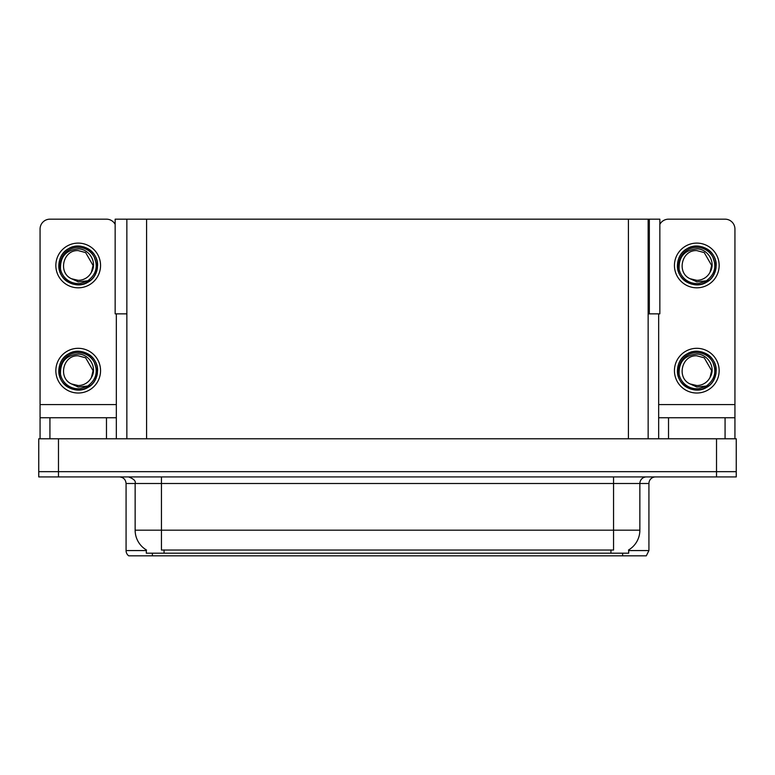 <?xml version="1.0" encoding="UTF-8"?>
<svg xmlns="http://www.w3.org/2000/svg" width="775" height="775" viewBox="0 0 775 775"><rect width="100%" height="100%" fill="white"/><g stroke="black" fill="none" stroke-linecap="round" stroke-linejoin="round"><path stroke-width="1.16" d="M648.142 313.856L659.845 313.856L659.845 219.17L648.142 219.17L648.142 438.786M648.142 219.17L115.155 219.17L115.155 313.856L126.858 313.856M649.324 313.856L649.324 219.17M628.68 549.921L628.68 553.195L146.32 553.195L146.32 549.921M58.474 476.925L736.25 476.925L736.25 471.665L38.75 471.665L38.75 438.786L58.474 438.786L58.474 471.665L38.75 471.665L38.75 476.925L58.474 476.925L58.474 471.665L736.25 471.665L736.25 438.786L58.474 438.786M126.858 219.17L126.858 438.786M628.68 550.57L648.927 550.57L648.927 483.503A6.578 6.578 0 0 1 655.505 476.925M648.927 550.57L646.302 555.83L128.698 555.83A6.578 6.578 0 0 1 126.073 550.57L126.073 483.503C125.676 479.502 123.487 477.313 119.495 476.925M610.661 555.83L164.339 555.83M146.514 550.037A23.018 23.018 0 0 1 135.141 530.187L161.442 530.187L161.442 550.037L613.558 550.037L613.558 530.187L639.859 530.187L639.859 483.503A6.578 6.578 0 0 1 646.437 476.925M135.141 530.187L135.141 483.503L126.073 483.503M628.486 550.037A23.018 23.018 0 0 0 639.859 530.187M106.475 438.786L106.475 417.744L49.929 417.744L49.929 438.786M115.155 224.353A9.862 9.862 0 0 0 106.475 219.17L49.929 219.17A9.862 9.862 0 0 0 40.068 229.042L40.068 404.598L116.337 404.598L116.337 438.786M116.337 313.856L116.337 404.598M40.068 438.786L40.068 417.744L49.929 417.744M106.475 417.744L116.337 417.744M40.068 417.744L40.068 404.598M725.071 438.786L725.071 417.744L668.525 417.744L668.525 438.786M658.663 313.856L658.663 404.598L734.933 404.598L734.933 229.042A9.862 9.862 0 0 0 725.071 219.17L668.525 219.17A9.862 9.862 0 0 0 659.845 224.353M658.663 438.786L658.663 417.744L668.525 417.744M725.071 417.744L734.933 417.744L734.933 438.786M734.933 404.598L734.933 417.744M658.663 417.744L658.663 404.598M78.198 393.022A22.359 22.359 0 0 0 100.556 370.663A22.359 22.359 0 0 0 78.198 348.314A22.359 22.359 0 0 0 55.848 370.663A22.359 22.359 0 0 0 78.198 393.022M78.198 385.533A14.861 14.861 0 0 0 91.44 377.435L93.068 370.663L85.638 357.798L78.198 355.802C63.037 354.902 57.708 378.026 71.532 383.954A14.861 14.861 0 0 0 78.198 385.533L71.532 383.954L78.198 387.006L87.749 386.028C96.013 379.837 98.212 371.99 94.327 362.487A18.087 18.087 0 0 0 60.121 370.663A18.087 18.087 0 0 0 80.29 388.624L90.627 385.543C83.729 390.765 76.357 391.404 68.51 387.452C55.771 380.864 55.771 360.472 68.51 353.884C74.972 350.455 81.433 350.455 87.895 353.884C100.634 360.472 100.634 380.864 87.895 387.452C81.433 390.881 74.972 390.881 68.51 387.452C55.771 380.864 55.771 360.472 68.51 353.884C74.972 350.455 81.433 350.455 87.895 353.884C100.634 360.472 100.634 380.864 87.895 387.452C81.433 390.881 74.972 390.881 68.51 387.452C55.771 380.864 55.771 360.472 68.51 353.884C74.972 350.455 81.433 350.455 87.895 353.884C100.634 360.472 100.634 380.864 87.895 387.452C75.814 395.192 58.154 385.001 58.813 370.663C59.084 363.359 62.31 357.759 68.51 353.884C80.59 346.144 98.241 356.335 97.582 370.663C96.633 381.668 90.743 388.101 79.922 389.97M60.547 374.558C59.956 362.099 65.846 355.279 78.198 354.088C89.416 354.078 97.543 367.776 91.44 377.435L93.068 370.663L85.638 357.798L78.198 355.802M94.327 362.487L97.476 372.717C96.856 377.89 94.569 382.162 90.627 385.543M696.803 287.816A22.359 22.359 0 0 0 719.152 265.467A22.359 22.359 0 0 0 696.803 243.108A22.359 22.359 0 0 0 674.444 265.467A22.359 22.359 0 0 0 696.803 287.816M679.142 269.361C678.551 256.903 684.441 250.073 696.803 248.882C708.011 248.872 716.148 262.57 710.036 272.228A14.861 14.861 0 0 1 696.803 280.327L690.128 278.748A14.861 14.861 0 0 0 696.803 280.327L690.128 278.748L696.803 281.809L706.345 280.821C714.608 274.631 716.807 266.784 712.923 257.29A18.087 18.087 0 0 0 678.716 265.467A18.087 18.087 0 0 0 698.885 283.427L709.222 280.347C702.324 285.558 694.962 286.198 687.105 282.255C674.366 275.658 674.366 255.275 687.105 248.678C693.567 245.249 700.028 245.249 706.49 248.678C719.229 255.275 719.229 275.658 706.49 282.255C700.028 285.675 693.567 285.675 687.105 282.255C674.366 275.658 674.366 255.275 687.105 248.678C693.567 245.249 700.028 245.249 706.49 248.678C719.229 255.275 719.229 275.658 706.49 282.255C700.028 285.675 693.567 285.675 687.105 282.255C674.366 275.658 674.366 255.275 687.105 248.678C693.567 245.249 700.028 245.249 706.49 248.678C719.229 255.275 719.229 275.658 706.49 282.255C694.41 289.986 676.759 279.794 677.418 265.467C677.679 258.153 680.905 252.563 687.105 248.678C699.186 240.938 716.846 251.129 716.187 265.467C715.228 276.462 709.338 282.904 698.517 284.774M690.128 278.748C676.304 272.819 681.632 249.705 696.803 250.596L704.233 252.592L711.663 265.467L710.036 272.228L711.663 265.467L704.233 252.592L696.803 250.596M712.923 257.29L716.071 267.511C715.451 272.684 713.165 276.966 709.222 280.347M696.803 393.022A22.359 22.359 0 0 0 719.152 370.663A22.359 22.359 0 0 0 696.803 348.314A22.359 22.359 0 0 0 674.444 370.663A22.359 22.359 0 0 0 696.803 393.022M679.142 374.558C678.551 362.099 684.441 355.279 696.803 354.088C708.011 354.078 716.148 367.776 710.036 377.435A14.861 14.861 0 0 1 696.803 385.533L690.128 383.945A14.861 14.861 0 0 0 696.803 385.533L690.128 383.954L696.803 387.006L706.345 386.028C714.608 379.837 716.807 371.99 712.923 362.487A18.087 18.087 0 0 0 678.716 370.663A18.087 18.087 0 0 0 698.885 388.624L709.222 385.543C702.324 390.765 694.962 391.404 687.105 387.452C674.366 380.864 674.366 360.472 687.105 353.884C693.567 350.455 700.028 350.455 706.49 353.884C719.229 360.472 719.229 380.864 706.49 387.452C700.028 390.881 693.567 390.881 687.105 387.452C674.366 380.864 674.366 360.472 687.105 353.884C693.567 350.455 700.028 350.455 706.49 353.884C719.229 360.472 719.229 380.864 706.49 387.452C700.028 390.881 693.567 390.881 687.105 387.452C674.366 380.864 674.366 360.472 687.105 353.884C693.567 350.455 700.028 350.455 706.49 353.884C719.229 360.472 719.229 380.864 706.49 387.452C694.41 395.192 676.759 385.001 677.418 370.663C677.679 363.359 680.905 357.759 687.105 353.884C699.186 346.144 716.846 356.335 716.187 370.663C715.228 381.668 709.338 388.101 698.517 389.97M690.128 383.954C676.304 378.026 681.632 354.902 696.803 355.802L704.233 357.798L711.663 370.663L710.036 377.435L711.663 370.663L704.233 357.798L696.803 355.802M712.923 362.487L716.071 372.717C715.451 377.89 713.165 382.162 709.222 385.543M78.198 287.816A22.359 22.359 0 0 0 100.556 265.467A22.359 22.359 0 0 0 78.198 243.108A22.359 22.359 0 0 0 55.848 265.467A22.359 22.359 0 0 0 78.198 287.816M78.198 280.327A14.861 14.861 0 0 0 91.44 272.228L93.068 265.467L85.638 252.592L78.198 250.596C63.037 249.705 57.708 272.819 71.532 278.748A14.861 14.861 0 0 0 78.198 280.327L71.532 278.748L78.198 281.809L87.749 280.821C96.013 274.631 98.212 266.784 94.327 257.29A18.087 18.087 0 0 0 60.121 265.467A18.087 18.087 0 0 0 80.29 283.427L90.627 280.347C83.729 285.558 76.357 286.198 68.51 282.255C55.771 275.658 55.771 255.275 68.51 248.678C74.972 245.249 81.433 245.249 87.895 248.678C100.634 255.275 100.634 275.658 87.895 282.255C81.433 285.675 74.972 285.675 68.51 282.255C55.771 275.658 55.771 255.275 68.51 248.678C74.972 245.249 81.433 245.249 87.895 248.678C100.634 255.275 100.634 275.658 87.895 282.255C81.433 285.675 74.972 285.675 68.51 282.255C55.771 275.658 55.771 255.275 68.51 248.678C74.972 245.249 81.433 245.249 87.895 248.678C100.634 255.275 100.634 275.658 87.895 282.255C75.814 289.986 58.154 279.794 58.813 265.467C59.084 258.153 62.31 252.563 68.51 248.678C80.59 240.938 98.241 251.129 97.582 265.467C96.633 276.462 90.743 282.904 79.922 284.774M60.547 269.361C59.956 256.903 65.846 250.073 78.198 248.882C89.416 248.872 97.543 262.57 91.44 272.228L93.068 265.467L85.638 252.592L78.198 250.596M94.327 257.29L97.476 267.511C96.856 272.684 94.569 276.966 90.627 280.347M716.526 438.786L716.526 476.925M146.582 219.17L146.582 438.786M628.418 219.17L628.418 438.786M610.923 553.195L610.923 549.921M164.077 553.195L164.077 549.921M648.927 483.503L135.141 483.503C136.013 481.081 133.813 478.882 128.563 476.925M622.625 555.83L622.625 553.195M152.375 553.195L152.375 555.83M126.073 550.57L146.32 550.57M613.558 476.925L613.558 530.187L161.442 530.187L161.442 476.925"/></g></svg>
